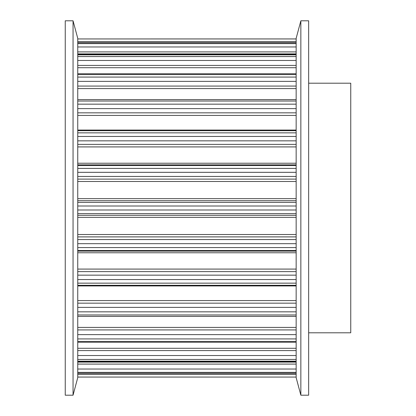 <?xml version="1.0" encoding="UTF-8"?>
<svg xmlns="http://www.w3.org/2000/svg" width="416" height="416" viewBox="0 0 416 416"><rect width="100%" height="100%" fill="white"/><g stroke="black" fill="none" stroke-linecap="round" stroke-linejoin="round"><path stroke-width="0.62" d="M296.15 208L296.15 38.35L300.851 20.8L300.851 395.2L296.15 377.65L296.15 208M300.851 395.2L308.651 395.2L308.651 20.8L300.851 20.8M77.75 38.35L77.75 377.65L73.05 395.2L73.05 20.8L77.75 38.35M73.05 20.8L65.25 20.8L65.25 395.2L73.05 395.2M308.651 332.8L350.75 332.8L350.75 83.2L308.651 83.2M77.75 373.344L296.15 373.344M77.75 361.546L296.15 361.546M77.75 342.238L296.15 342.238M77.75 316.399L296.15 316.399M77.75 285.314L296.15 285.314M77.75 377.062L296.15 377.062L77.75 377.052M296.15 374.457L77.75 374.457M296.15 373.261L77.75 373.261M296.15 372.372L77.75 372.372M296.15 369.028L77.75 369.028M296.15 364.088L77.75 364.088M296.15 362.112L77.75 362.112M296.15 361.176L77.75 361.176M296.15 359.445L77.75 359.445M296.15 355.529L77.75 355.529M296.15 350.584L77.75 350.584M296.15 348.286L77.75 348.286M296.15 341.416L77.75 341.416M296.15 338.926L77.75 338.926M296.15 334.63L77.75 334.63M296.15 329.93L77.75 329.93M296.15 327.423L77.75 327.423M296.15 314.964L77.75 314.964M296.15 311.839L77.75 311.839M296.15 307.382L77.75 307.382M296.15 303.16L77.75 303.16M296.15 300.576L77.75 300.576M296.15 285.943L77.75 285.943M296.15 283.15L77.75 283.15M296.15 279.552L77.75 279.552M296.15 275.153L77.75 275.153M296.15 271.622L77.75 271.622M296.15 269.084L77.75 269.084M296.15 252.772L77.75 252.772M296.15 251.103L77.75 251.103M296.15 250.526L77.75 250.526M296.15 247.567L77.75 247.567M296.15 243.672L77.75 243.672M296.15 239.554L77.75 239.554M296.15 236.891L77.75 236.891M296.15 234.53L77.75 234.53M296.15 217.355L77.75 217.355M296.15 215.285L77.75 215.285M296.15 213.626L77.75 213.626M296.15 209.997L77.75 209.997M296.15 206.003L77.75 206.003M296.15 202.374L77.75 202.374M296.15 200.715L77.75 200.715M296.15 198.645L77.75 198.645M296.15 181.47L77.75 181.47M296.15 179.109L77.75 179.109M296.15 176.446L77.75 176.446M296.15 172.328L77.75 172.328M296.15 168.433L77.75 168.433M296.15 165.474L77.75 165.474M296.15 164.897L77.75 164.897M296.15 163.228L77.75 163.228M296.15 146.916L77.75 146.916M296.15 144.378L77.75 144.378M296.15 140.847L77.75 140.847M296.15 136.448L77.75 136.448M296.15 132.85L77.75 132.85M296.15 130.057L77.75 130.057M296.15 115.424L77.75 115.424M296.15 112.84L77.75 112.84M296.15 108.618L77.75 108.618M296.15 104.161L77.75 104.161M296.15 101.036L77.75 101.036M296.15 88.577L77.75 88.577M296.15 86.07L77.75 86.07M296.15 81.37L77.75 81.37M296.15 77.074L77.75 77.074M296.15 74.584L77.75 74.584M296.15 67.714L77.75 67.714M296.15 65.416L77.75 65.416M296.15 60.471L77.75 60.471M296.15 56.555L77.75 56.555M296.15 54.824L77.75 54.824M296.15 53.888L77.75 53.888M296.15 51.912L77.75 51.912M296.15 46.972L77.75 46.972M296.15 43.628L77.75 43.628M296.15 42.739L77.75 42.739M296.15 41.543L77.75 41.543M296.15 38.948L77.75 38.948L296.15 38.938M296.15 130.686L77.75 130.686M296.15 99.601L77.75 99.601M296.15 73.762L77.75 73.762M296.15 54.454L77.75 54.454M296.15 42.656L77.75 42.656"/></g></svg>

